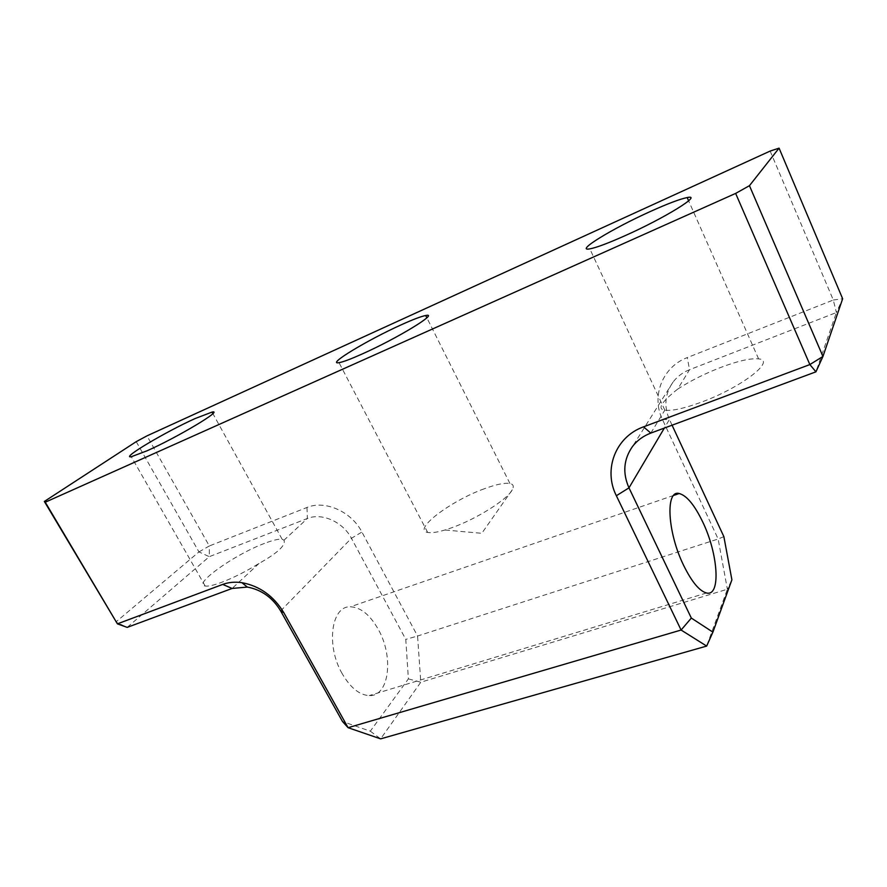 <?xml version="1.0" encoding="UTF-8"?>
<svg xmlns="http://www.w3.org/2000/svg" width="887" height="887" viewBox="0 0 887 887"><rect width="100%" height="100%" fill="white"/><g stroke="black" fill="none" stroke-linecap="round" stroke-linejoin="round"><path stroke-width="0.67" stroke-dasharray="4.43 3.33" d="M484.335 488.748C450.884 500.723 412.111 529.938 427.678 532.433C431.259 533.154 437.014 532.344 444.941 530.005L451.904 527.687C476.463 519.028 507.564 499.381 512.265 489.835C514.138 486.353 513.362 484.247 509.936 483.493C504.725 482.628 496.199 484.38 484.335 488.748M677.679 389.116C661.303 402.121 657.012 409.14 664.818 410.171L664.84 410.182C672.124 411.091 684.287 408.419 701.307 402.177C741.188 387.652 776.635 360.2 758.607 358.891C750.535 358.071 737.762 360.976 720.299 367.606C704.245 373.893 690.042 381.066 677.679 389.116L689.532 369.713L836.397 312.534L815.94 371.819M264.548 543.376C235.088 554.231 192.091 584.6 205.196 586.019C208.29 586.484 213.8 585.243 221.728 582.293C233.591 577.736 246.021 571.45 259.004 563.456C277.609 553.011 285.947 545.261 284.006 540.194L282.133 539.241C278.773 538.797 272.919 540.172 264.548 543.376M342.149 673.61C325.729 645.459 331.394 605.71 350.354 606.808C360.699 607.273 370.012 614.802 378.294 629.404C393.994 656.702 389.282 696.794 369.158 695.608C359.379 694.998 350.376 687.669 342.149 673.61M136.221 441.659L198.954 551.925L115.875 622.009L127.174 627.386L209.277 556.681L307.357 518.496C321.759 512.431 343.003 521.889 351.418 538.276L405.78 639.383L408.386 678.877L370.311 731.176L342.515 721.53M370.311 731.176L380.623 738.86L420.804 682.214L727.373 589.234L706.662 646.08M672.069 425.195L669.419 419.484C663.72 406.168 664.94 393.684 673.078 382.02C677.313 376.487 682.802 372.385 689.532 369.713L687.292 357.572C662.367 366.896 651.069 396.445 662.445 419.496L718.148 538.997L417.555 636.034L361.929 532.056C351.485 511.577 324.919 499.813 306.991 507.475L209.321 545.971L146.976 435.861M770.149 151.067L833.303 300.028L687.292 357.572M408.386 678.877L420.804 682.214L417.555 636.034L405.78 639.383M723.87 536.635L718.148 538.997L727.373 589.234L731.897 579.81M198.954 551.925L209.321 545.971L209.277 556.681L198.954 551.925M833.303 300.028L842.65 298.753L836.397 312.534L833.303 300.028M306.991 507.475L307.357 518.496L284.006 540.194M259.004 563.456L232.128 588.447M280.636 610.91L351.418 538.276L361.929 532.056M662.445 419.496L669.419 419.484L664.341 428.066M650.814 433.089L664.818 410.171M427.678 532.433L339.034 362.672M512.265 489.835L481.785 533.309L444.941 530.005M664.84 410.182L589.844 248.87M205.196 586.019L131.309 456.727M673.688 495.412L350.354 606.808M673.078 382.02L632.542 446.449M706.507 592.982L369.158 695.608M282.133 539.241L212.869 413.597M758.607 358.891L688.622 200.817M509.936 483.493L426.847 317.768"/><path stroke-width="1.33" d="M401.246 324.808C368.038 339.688 325.662 365.222 339.034 362.672C343.103 361.963 350.797 359.08 362.118 354.013C397.11 338.479 439.908 312.302 425.705 315.506C421.214 316.36 413.054 319.453 401.246 324.808M650.005 211.649C612.285 228.613 574.211 251.864 589.844 248.87C596.352 247.639 608.116 243.238 625.158 235.643C665.062 217.892 703.579 193.943 687.181 197.557C679.897 199.043 667.512 203.744 650.005 211.649M195.229 418.509C166.113 431.525 119.956 458.889 131.309 456.727L147.065 450.796C177.666 437.236 224.311 409.229 212.037 412.089L195.229 418.509M683.6 565.318C667.312 532.178 665.317 489.513 679.187 493.516C686.715 495.523 694.565 505.025 702.748 522.022C718.193 553.787 721.131 596.807 706.507 592.982C699.377 591.052 691.738 581.828 683.6 565.318M735.645 193.41L45.248 502.208L117.406 623.849L222.704 584.422C228.524 582.271 234.911 581.684 241.863 582.67C259.736 586.008 273.728 596.042 283.851 612.751L348.092 727.695L681.094 630.036L616.354 495.722C603.116 469.722 615.367 436.847 643.541 426.847L809.853 364.568L735.645 193.41L749.448 185.682L779.074 148.14L770.149 151.067L146.976 435.861L136.221 441.659L44.35 501.454L45.248 502.208M749.448 185.682L822.948 356.452L815.94 371.819L650.814 433.089C643.297 435.938 637.21 440.395 632.542 446.449C623.605 459.222 622.419 473.026 628.983 487.85L691.328 618.073L681.094 630.036L706.662 646.08L380.623 738.86L348.092 727.695L342.515 721.53L280.636 610.91C272.631 597.672 261.532 589.733 247.362 587.072L232.128 588.447L127.174 627.386L117.406 623.849L44.35 501.454M691.328 618.073L712.904 632.143L731.897 579.81L723.87 536.635L672.069 425.195M815.94 371.819L809.853 364.568L822.948 356.452L842.65 298.753L779.074 148.14M706.662 646.08L712.904 632.143M664.341 428.066L628.983 487.85L616.354 495.722M222.704 584.422L232.128 588.447M283.851 612.751L280.636 610.91M650.814 433.089L643.541 426.847M679.187 493.516L673.688 495.412M212.869 413.597L212.037 412.089M688.622 200.817L687.181 197.557M426.847 317.768L425.705 315.506M247.362 587.072L241.863 582.67"/></g></svg>
